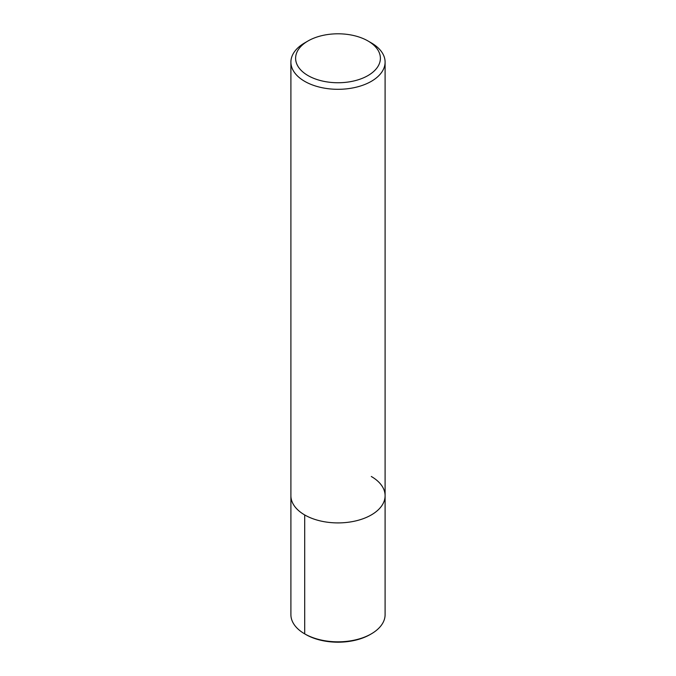 <?xml version="1.0" encoding="UTF-8"?>
<svg xmlns="http://www.w3.org/2000/svg" width="676" height="676" viewBox="0 0 676 676"><rect width="100%" height="100%" fill="white"/><g stroke="black" fill="none" stroke-linecap="round" stroke-linejoin="round"><path stroke-width="1.01" d="M367.972 40.966L371.301 42.892A47.1 27.192 180 0 1 385.1 62.116A47.1 27.192 180 0 1 338 89.308A47.1 27.192 180 0 1 290.9 62.116A47.1 27.192 180 0 1 304.699 42.892L308.028 40.966A42.385 24.471 180 0 1 367.972 40.966L367.972 40.966A42.385 24.471 180 0 1 367.972 75.577A42.385 24.471 180 0 1 308.028 75.577A42.385 24.471 180 0 1 308.028 40.966M371.301 476.487A47.1 27.192 180 0 1 385.1 495.719A47.1 27.192 180 0 1 338 522.911A47.1 27.192 180 0 1 290.9 495.711L290.9 62.116M385.1 62.116L385.1 495.711A47.1 27.192 180 0 1 338 522.911A47.1 27.192 180 0 1 290.9 495.711L290.9 614.645A47.1 27.192 180 0 0 304.699 633.868L304.699 514.943M385.1 495.711L385.1 614.645A47.1 27.192 180 0 1 371.301 633.868A47.1 27.192 180 0 1 304.699 633.868L305.78 634.494L304.699 633.868M371.301 633.868L370.22 634.494A45.571 26.305 180 0 1 305.78 634.494"/></g></svg>

